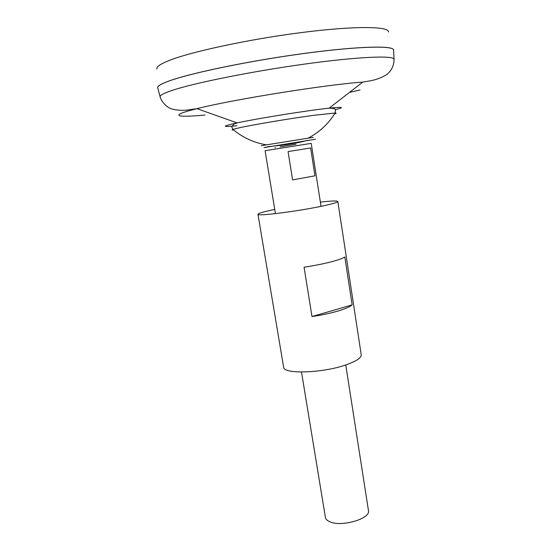 <?xml version="1.0" encoding="UTF-8"?>
<svg xmlns="http://www.w3.org/2000/svg" width="551" height="551" viewBox="0 0 551 551"><rect width="100%" height="100%" fill="white"/><g stroke="black" fill="none" stroke-linecap="round" stroke-linejoin="round"><path stroke-width="0.83" d="M275.438 213.636L265.093 150.754L268.681 150.12L311.225 143.37L321.033 206.329M296.018 144.231L280.046 146.945M310.619 147.964L314.972 175.817L292.595 179.895L288.056 151.58L310.619 147.964M301.5 372.035L325.414 517.423C325.717 519.125 327.094 520.53 329.553 521.639C341.007 527.452 370.975 518.76 368.447 510.529L345.759 364.948M156.973 69.075C156.085 66.981 160.01 64.178 168.737 60.665C190.605 51.808 249.052 39.197 302.031 32.488C355.085 25.732 389.447 26.276 388.427 31.999M158.027 86.7C159.101 85.116 163.048 83.111 169.86 80.694C192.182 72.663 251.972 60.369 306.032 53.192C360.168 45.981 394.922 45.451 393.586 50.279L393.579 50.32M157.779 88.05C156.897 86.342 160.913 83.89 169.832 80.694C191.218 73.049 246.207 61.519 298.47 54.232C350.801 46.911 388.634 45.306 392.932 49.073M157.806 88.126L157.676 87.637C157.607 85.942 161.663 83.642 169.839 80.728C191.831 72.835 249.899 60.817 303.36 53.585C356.896 46.325 392.849 45.396 393.552 49.852L393.579 50.361M233.72 130.05C231.785 130.105 231.523 129.884 232.935 129.389L239.244 127.804C253.102 124.712 290.57 118.424 314.153 115.262L335.098 113.024C336.599 113.051 336.42 113.348 334.56 113.899M275.355 147.661L274.921 147.723M292.595 179.895L314.972 175.817M261.208 145.698L313.333 137.351M263.97 147.592L315.509 139.251M320.379 202.107C331.385 200.867 337.212 200.654 337.839 201.473C337.708 202.382 332.17 203.987 321.24 206.288C296.376 211.55 256.525 216.488 257.958 214.27C258.302 213.292 263.895 211.674 274.742 209.414M311.997 316.55L304.062 267.207C313.609 265.761 322.239 264.074 329.946 262.152C337.481 260.224 342.44 258.502 344.823 256.973L352.144 304.875C349.857 306.866 345.002 308.959 337.584 311.157C329.987 313.354 321.46 315.151 311.997 316.55L352.144 304.875M337.839 201.473L361.222 354.699C361.435 357.847 356.345 361.242 345.952 364.886C322.335 373.241 283.076 374.363 283.6 367.131L257.958 214.27M160.231 97.162L160.079 96.673C160.065 95.178 164.129 93.071 172.284 90.35C194.214 82.987 251.814 71.375 304.772 64.068C357.806 56.725 393.414 55.272 394.089 59.191L394.103 59.701M204.993 115.042C178.772 117.521 169.433 116.144 190.198 110.427L196.976 108.664C232.04 99.662 326.667 84.503 362.785 82.106C367.992 81.004 376.767 80.715 386.396 74.75C387.67 73.972 389.233 72.339 391.079 69.86C393.049 66.726 394.048 63.165 394.089 59.191L393.552 49.852M236.923 125.738C222.9 127.191 221.612 126.544 233.073 123.796L237.116 122.907C257.971 118.389 307.878 110.393 329.105 108.175C343.094 106.742 345.153 107.238 335.284 109.649M360.072 89.992L349.541 92.361M265.823 144.713C253.453 142.571 242.488 137.461 232.935 129.389L231.723 126.813L233.927 124.099L237.116 122.907L196.976 108.664L188.58 109.849C180.253 111.364 170.087 108.891 169.935 108.134C168.902 108.03 161.801 103.402 160.079 96.673L157.676 87.637M308.643 137.853C319.725 131.951 328.548 123.679 335.098 113.024L335.442 110.2C335.972 108.94 333.858 108.271 329.105 108.175L362.785 82.106M280.425 145.547L295.033 143.212M267.173 146.766L285.804 144.768C291.899 143.763 298.635 142.833 308.002 140.223"/></g></svg>
